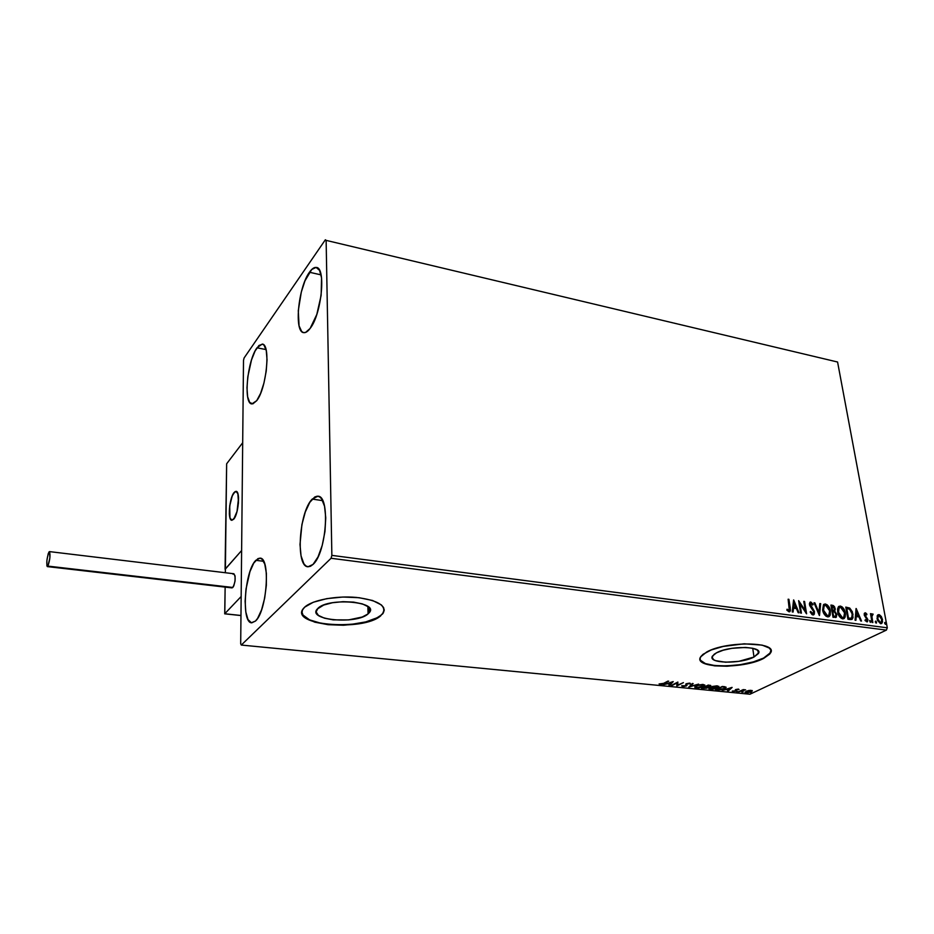 <?xml version="1.0" encoding="UTF-8"?>
<svg xmlns="http://www.w3.org/2000/svg" width="934" height="934" viewBox="0 0 934 934"><rect width="100%" height="100%" fill="white"/><g stroke="black" fill="none" stroke-linecap="round" stroke-linejoin="round"><path stroke-width="1.4" d="M754.007 657.022L752.734 648.266L754.007 657.022L738.782 661.354L725.566 662.218L715.561 660.653L713.564 659.661L712.093 657.151L714.171 654.267L716.483 652.831C729.524 645.371 763.942 646.059 758.385 653.566L754.007 657.022C740.604 664.296 707.061 663.584 712.49 656.03L716.483 652.831L723.22 650.216L731.882 648.324L745.472 647.437L752.851 648.289L757.486 650.157L758.712 652.726L754.007 657.022M368.078 613.895L367.868 606.493L368.078 613.895L362.229 617.024L348.592 619.907L333.193 619.872L324.425 618.18L318.412 615.401L316.112 611.933L317.945 608.291C328.768 597.165 379.718 601.811 369.222 612.739L368.078 613.895C356.706 624.671 306.959 620.211 317.175 609.096L323.701 605.057L332.527 602.722L343.035 601.683L353.566 602.103L362.427 603.913L368.265 606.808L370.214 610.311L368.078 613.895M380.827 615.319L376.986 617.818L365.766 621.904L351.312 624.367L335.668 624.846L321.051 623.293L309.586 619.872L303.025 615.074L301.951 612.132C301.157 626.994 365.836 629.318 380.827 615.319L382.718 613.428L384.213 609.645L382.73 613.813L380.827 615.319L383.279 613.031L384.213 610.276L383.582 607.544L381.376 604.928L372.584 600.492L359.076 597.702L342.953 597.036L326.83 598.636L313.345 602.22L304.636 607.193C311.991 600.153 335.971 595.553 356.321 597.421C378.2 600.282 387.003 605.746 382.73 613.813M700.512 660.303L705.404 663.595L714.697 665.545L727.002 665.907L740.522 664.623L753.329 661.891L763.568 658.085L770.387 652.749L770.935 650.519L769.686 653.742L763.568 658.085C745.39 667.787 700.535 668.604 700.056 659.124L700.056 659.135M706.594 652.06C726.267 640.666 778.933 641.693 770.433 653.088L763.627 658.423L769.744 654.08L770.912 651.909L770.713 649.854L769.149 647.986L762.132 645.114L744.2 643.806L723.196 646.445L711.218 649.971L703.115 654.255L700.92 656.474L700.056 658.633L700.558 660.642L705.45 663.922L714.744 665.872L727.037 666.234L740.569 664.961L753.376 662.229L763.627 658.423C743.125 669.409 692.479 668.324 700.687 656.836L706.594 652.06M256.99 347.798L262.197 344.097C270.918 343.677 266.622 388.626 256.698 400.686L252.869 403.85L249.693 402.449L247.638 396.787L246.985 387.785L247.802 376.776L251.48 360.034L255.052 351.079L258.928 345.487L262.547 344.179L264.077 345.241L266.272 350.67L267.042 359.765L266.225 371.137L263.96 382.975L260.598 393.366L256.698 400.686L251.865 403.92C243.19 404.002 247.23 360.676 256.99 347.798L266.027 349.573L256.99 347.798M312.225 499.083L317.817 496.223C330.449 495.394 326.585 552.87 313.03 564.428L310.497 566.273L308.057 566.763L305.827 565.899L303.865 563.727L301.052 555.882L300.001 544.487L301.927 524.511L305.278 512.042L309.761 502.387L314.735 496.993L317.175 496.199L319.463 496.76L321.506 498.674L324.542 506.24L325.756 517.821L324.95 531.609L322.218 545.386L318.015 556.933L313.03 564.428L308.033 566.763C295.413 567.055 299.008 511.867 312.225 499.083L322.674 500.636L312.225 499.083M255.823 560.318L259.956 558.158C270.72 557.108 266.996 611.35 255.484 621.052L251.386 622.756L248 619.546L245.817 611.992L245.117 601.309L246.004 589.062L249.938 571.655L253.744 563.132L257.901 558.637L259.909 558.158L261.765 558.917L264.754 564.043L266.377 573.313L266.342 585.338L264.661 598.192L261.578 609.82L257.609 618.366L255.484 621.052L251.783 622.815C241.042 623.363 244.568 571.071 255.823 560.318L263.622 561.299L255.823 560.318M309.434 272.249C311.886 268.758 314.174 267.159 316.299 267.451C326.258 267.334 321.576 314.396 310.123 328.441L305.546 332.446L303.48 332.586L301.67 331.488L299.067 325.826L298.285 310.672L301.297 292.108L304.986 280.784L311.746 269.459L316.112 267.428L319.568 270.37L321.565 277.958L321.133 295.389L316.801 314.478L310.123 328.441C307.823 331.512 305.71 332.913 303.76 332.644C293.871 332.422 298.203 287.228 309.434 272.249L321.074 274.876L309.434 272.249M839.421 616.02L842.386 618.833L844.208 618.46L845.142 617.024L845.468 614.047L844.429 610.019L842.153 606.89L840.331 606.049L838.417 606.808L837.564 608.98L837.751 612.541L839.304 616.288M869.612 620.62L870.371 622.371L870.71 621.098L869.589 620.631L870.815 621.449L869.729 620.433L870.371 622.371L870.815 621.449L870.278 622.348L869.601 620.62M871.994 614L871.469 615.027L870.488 613.638L872.087 622.453L872.846 622.546L871.866 616.277L873.127 614.14L871.971 613.918L871.469 615.027L870.488 613.638L872.087 622.453L872.846 622.546L871.866 616.568L873.127 614.14L872.017 614L873.127 614.14L872.543 614.817L872.017 614M833.49 610.556L832.848 610.673M326.129 240.377L837.576 362.018L887.3 627.811L331.862 555.38L326.129 240.377L325.359 239.769L244.101 357.967L243.505 360.349L240.692 643.806L241.299 645.055L331.068 558.275L886.378 630.111L749.955 694.231L241.299 645.055L331.068 558.275L331.862 555.38L326.129 240.377L325.359 239.769L244.101 357.967L243.505 360.349L240.692 643.806L241.299 645.055L749.955 694.231L886.378 630.111L887.3 627.811L837.576 362.018L326.129 240.377M877.178 615.81L877.481 620.398L880.61 623.725L881.731 623.457L882.56 621.799L881.439 616.72L879.536 614.806L877.843 614.864L877.038 618.822L880.61 623.725L881.789 623.422L882.502 619.557L881.194 616.347L878.929 614.63L877.178 615.81M865.246 612.774L864.289 613.404L864.312 615.249L867.184 619.989L866.483 620.795L865.281 619.732L865.001 620.491L867.114 621.892L867.931 619.779L865.024 615.167L865.328 613.871L866.624 614.922L866.927 614.222L865.713 612.961L864.756 613.019L866.927 614.222L865.246 612.774L864.23 614.899L867.149 619.499L866.904 620.678L865.281 619.732L865.001 620.491L867.488 621.705L867.896 619.557L864.977 614.957L865.176 613.953L866.624 614.922L866.927 614.222L866.39 614.584L865.246 612.774M850.244 619.569L852.088 619.3L853.022 617.689L852.368 611.782L849.742 608.069L845.795 607.1L847.932 619.265L852.252 619.172L852.999 614.152L849.742 608.069L845.795 607.1L847.932 619.265L850.244 619.569M833.011 617.292L836.292 617.199L836.806 614.397L834.681 611.069L835.253 609.318L834.576 606.843L833.326 605.547L830.921 605.069L833.011 617.292L836.245 617.246L836.806 614.397L834.681 611.069L835.171 608.594L832.346 605.267L830.921 605.069L833.011 617.292M819.351 615.494L820.682 603.668L819.83 603.551L818.92 612.529L814.892 602.874L814.028 602.757L819.48 615.518L820.682 603.668L819.83 603.551L818.92 612.529L814.892 602.874L814.028 602.757L819.351 615.494M801.419 613.136L799.936 603.924L806.591 613.813L804.571 601.473L803.789 601.356L805.283 610.567L798.628 600.655L800.625 613.031L801.419 613.136L799.936 603.924L806.591 613.813L804.571 601.473L803.789 601.356L805.283 610.567L798.628 600.655L800.625 613.031L801.419 613.136M789.428 607.474L789.452 610.206L788.529 610.451L787.082 609.201L786.825 610.112L789.02 611.817L790.479 610.439L788.915 599.324L788.121 599.219L789.323 610.357L787.082 609.201L786.825 610.112L789.02 611.817L790.024 611.513L790.246 607.707L788.915 599.324L788.121 599.219L789.428 607.474M793.585 599.967L792.23 611.922L793.094 612.039L793.538 608.197L796.457 608.583L798.161 612.704L799.025 612.821L793.713 599.978L792.23 611.922L793.094 612.039L793.538 608.197L796.457 608.583L798.161 612.704L799.025 612.821L793.585 599.967M812.907 614.957L814.343 614.035L814.39 611.326L810.222 604.146L811.027 603.271L812.662 605.034L813.14 604.368L810.373 602.045L809.416 603.656L809.731 605.617L813.736 611.782L812.802 613.696L810.7 611.408L810.163 611.957L812.043 614.607L813.934 614.654L814.518 611.898L810.245 604.683L811.027 603.271L812.662 605.034L813.14 604.368L810.829 602.021L809.906 602.325L809.474 604.637L813.736 611.782L812.65 613.685L810.7 611.408L810.163 611.957L812.907 614.957M822.632 609.972L825.808 616.055L827.629 616.895L829.24 616.487L830.209 615.039L830.408 610.964L827.232 604.847L825.166 603.983L823.449 604.765L822.632 609.972C823.193 613.463 824.862 615.763 827.629 616.895L829.38 616.37L830.408 610.964C829.859 607.45 828.178 605.127 825.387 604.006L823.625 604.578L822.632 609.972M856.069 608.513L855.065 620.199L855.894 620.316L856.221 616.557L858.988 616.919L860.704 620.947L861.522 621.052L856.198 608.524L855.065 620.199L855.894 620.316L856.221 616.557L858.988 616.919L860.704 620.947L861.522 621.052L856.069 608.513M875.31 622.044L876.466 622.978L876.045 621.25L875.31 622.044L876.396 623.048L875.753 621.122L875.31 622.044M884.638 623.27L885.701 624.297L885.362 622.488L884.638 623.27L885.712 624.286L885.07 622.359L884.638 623.27M748.578 690.541L745.028 692.351L747.469 692.783L751.263 691.825L752.174 690.541L748.916 690.471L745.087 692.059L746.103 692.794L752.314 691.055L748.578 690.541M738.21 691.977L745.612 689.864L743.219 689.584L738.21 691.977L745.612 689.864L743.219 689.584L738.21 691.977M738.385 689.059L735.525 689.654L735.128 690.997L732.303 691.218L735.443 691.218L736.564 690.588L736.447 689.619L739.039 689.537L738.385 689.059L735.712 689.561L735.291 690.926L732.303 691.067L736.027 690.985L736.179 689.817L739.039 689.537L738.385 689.059M717.686 689.981L722.799 689.409L726.127 687.319L722.297 686.455L715.514 689.771L724.562 688.72L726.057 687.646L722.297 686.455L715.514 689.771L717.686 689.981M701.527 688.416L706.734 688.195L710.797 685.579L708.252 685.066L701.527 688.416L707.552 687.868L707.774 686.875L710.751 685.754L708.252 685.066L701.527 688.416M688.732 687.167L698.609 684.108L690.401 686.362L693.145 683.571L692.339 683.49L688.732 687.167L698.609 684.108L690.401 686.362L693.145 683.571L692.339 683.49L688.732 687.167M671.978 685.544L676.893 683.011L676.8 686.011L683.431 682.614L677.745 685.077L677.839 682.065L671.231 685.474L676.893 683.011L676.8 686.011L683.431 682.614L677.745 685.077L677.839 682.065L671.978 685.544M663.584 683.373L659.089 683.933L662.148 684.353L668.709 681.166L663.584 683.373L659.089 683.933L660.186 684.505L664.261 683.478L667.962 681.084L663.584 683.373M304.636 607.193L302.511 609.96L301.974 612.739L303.025 615.459L305.605 617.993L314.805 622.172L328.103 624.694L343.502 625.243L358.831 623.737L371.907 620.409L380.838 615.704C363.373 631.909 288.186 625.231 303.608 608.268L304.636 607.193M673.099 681.598L663.385 684.704L667.308 683.793L670.04 684.062L668.931 685.241L669.736 685.322L673.227 681.61L663.385 684.704L667.308 683.793L670.04 684.062L668.931 685.241L669.736 685.322L673.099 681.598M682.497 686.665L686.595 685.789L687.191 683.723L690.308 683.419L686.397 683.665L685.743 685.789L681.785 685.719L682.497 686.665L681.703 685.848L682.497 686.665L686.315 685.953L687.027 683.793L690.261 683.875L689.537 683.116L686.256 683.735L685.591 685.871L681.785 685.719L682.497 686.665M696.075 685.895L694.803 686.829L694.989 687.681L698.223 687.984L702.777 686.899L704.878 685.358L702.812 684.435L698.188 685.089L694.779 686.875L696.274 688.008L703.43 686.595L704.785 685.591L703.267 684.47L696.075 685.895M710.19 687.284L708.894 688.206L709.046 689.047L712.245 689.35L716.798 688.265L718.935 686.735L716.915 685.836L712.315 686.478L708.848 688.276L710.307 689.362L717.452 687.973L718.853 686.945L717.359 685.86L710.19 687.284M731.999 687.412L722.216 690.424L726.115 689.537L728.73 689.794L727.504 690.938L728.275 691.008L732.128 687.424L722.216 690.424L726.115 689.537L728.73 689.794L727.504 690.938L728.275 691.008L731.999 687.412M736.447 691.522L737.86 691.452L736.447 691.522M741.865 692.047L743.266 691.977L741.865 692.047M750.644 692.911L752.045 692.83L750.644 692.911M660.14 683.851L660.186 684.505L660.14 683.851M672.317 681.843L669.736 685.322L669.48 684.657L672.317 681.843M671.558 682.427L670.39 683.676L668.3 683.478L671.523 682.1L670.39 683.676L668.3 683.478L671.558 682.427M677.862 682.065L677.745 685.077L677.862 682.065M677.71 684.867L676.8 686.011L677.71 684.867M685.918 684.879L685.708 684.143M689.199 683.384L690.098 683.244L689.245 683.209M692.491 683.513L690.401 686.362L692.491 683.513M690.366 686.046L689.607 686.28L690.366 686.046M704.726 684.914L703.781 685.731L704.726 684.914M695.818 687.319L694.756 686.922L695.818 687.319M695.632 686.548L696.764 685.591L702.601 684.82L703.792 685.708L696.927 687.658L695.76 686.759L697.943 685.498L702.555 684.435L703.792 685.252L702.928 686.408L699.694 687.482L696.601 687.622L695.783 686.712M710.459 685.346L710.097 686.245L710.459 685.346M707.937 686.934L707.552 687.868L707.937 686.934M707.19 687.226L705.392 688.218L702.94 688.136L706.828 686.618L706.828 687.798L702.94 688.136L705.38 686.49L706.921 687.062M708.287 685.486L708.988 685.136L709.361 686.175L706.127 686.56L708.241 685.077L709.361 686.175L706.127 686.56L708.287 685.486M718.771 686.292L717.849 687.085L718.771 686.292L718.853 686.945M709.7 687.926L710.867 686.98L716.693 686.21L717.849 687.074L710.972 689.023L709.747 687.517M725.94 687.062L725.041 687.786L725.94 687.062M724.889 686.735L725.076 687.693L723.838 688.65L716.927 689.502L722.262 686.467L724.597 686.688L725.029 687.809L722.671 689.129L716.868 689.105L722.321 686.864L724.947 687.342M731.053 687.704L728.275 691.008L731.053 687.704M730.411 688.218L729.115 689.42L727.119 689.222L730.365 687.914L729.115 689.42L727.119 689.222L730.411 688.218M736.319 690.133L736.027 690.985L735.572 690.506L736.319 690.133M733.003 690.915L733.085 691.522L733.003 690.915M735.583 690.588L735.327 689.782M752.15 690.53L751.415 691.078L752.15 690.53M745.951 692.152L745.157 691.954L745.951 692.152M750.691 690.623L751.368 691.172L750.551 691.755L746.721 692.503L745.986 691.977L746.756 691.043L750.644 690.296L751.31 691.265L749.325 692.199L745.962 692.036L750.691 690.623M716.728 687.903L712.117 689.047L709.758 688.323L715.526 686.198L717.861 686.642L716.728 687.903M788.168 599.546L788.915 599.324L790.246 607.707L789.51 611.805L789.989 609.61L788.168 599.546M788.203 610.754L786.918 609.774L788.915 610.532M793.491 600.819L798.418 612.739L793.491 600.819M793.059 608.443L792.662 611.98L793.059 608.443M793.655 603.212L793.199 607.217L795.429 607.52L793.199 607.217L794.122 602.955L795.908 607.263L793.678 606.96L793.655 603.212M798.792 601.636L805.283 610.567L798.792 601.636M803.835 601.683L804.571 601.473L805.96 613.101L803.835 601.683M799.457 604.17L800.893 613.066L799.457 604.17M812.732 613.825L811.553 613.626L810.292 611.817L812.171 613.93L812.907 613.685M809.941 602.278L810.829 602.021L813.14 604.368L812.522 604.812L811.681 603.119L809.941 602.278M810.42 603.516L809.778 604.94L810.514 606.586L812.16 607.695L814.518 611.898L813.409 614.934L813.911 611.572L810.035 605.804L810.128 603.597M814.168 603.095L814.892 602.874L818.441 612.774L814.168 603.095M819.807 603.866L820.682 603.668L819.095 614.876L819.807 603.866M823.916 604.345L824.909 604.263C827.699 605.372 829.38 607.695 829.929 611.21L828.656 616.814L830.034 614.035L829.345 608.98L826.753 605.104L824.045 604.31M827.337 615.891L824.804 614.537L823.123 611.21L822.901 607.765L824.278 605.617M824.418 605.571L822.936 610.322L827.396 615.634L823.414 610.077L824.22 605.734L825.633 605.267L829.637 610.848L828.843 615.167L826.905 615.88L828.166 615.576M830.98 605.395L832.346 605.267L835.171 608.594L834.202 611.315L836.806 614.397L835.696 617.537L836.327 614.642L834.202 611.315L834.366 607.66L833.326 606.108L830.98 605.395M834.144 616.522L833.093 616.382L832.789 611.595L834.447 611.957L836.035 614.303L835.673 616.066L833.98 616.498L835.3 616.253M832.498 610.638L831.914 606.423L834.412 608.513L834.109 610.217L832.498 610.638L833.758 610.392M832.579 610.334L831.914 606.423L832.101 610.579L831.914 606.423L833.63 606.925L834.412 608.513L833.992 610.299L832.579 610.334M834.459 616.265L833.093 616.382L834.459 616.265L833.572 616.136L832.789 611.595L833.093 616.382L832.789 611.595L834.739 612.12L835.837 613.591L835.802 615.926L834.459 616.265M840.331 606.049L838.639 606.586L837.646 611.992C838.218 615.459 839.876 617.748 842.62 618.868L844.301 618.378L845.328 612.961C844.756 609.47 843.098 607.17 840.331 606.049L840.331 606.049M838.884 606.376L839.841 606.294C842.608 607.415 844.278 609.715 844.838 613.206L843.6 618.787L845.013 615.354L844.254 610.988L841.662 607.135L838.989 606.353M842.316 617.864L839.806 616.522L838.125 613.206L837.88 609.797L839.234 607.66M839.397 607.602L837.938 612.33L842.375 617.607L838.417 612.085L839.222 607.742L840.577 607.298L844.558 612.856L843.776 617.176L841.884 617.853L843.11 617.561M845.854 607.427L849.742 608.069L852.999 614.152L851.645 619.511L852.695 615.973L851.458 611.034L849.251 608.314L845.854 607.427M850.804 618.425L847.99 618.355L846.776 608.454L849.531 609.155L852.24 614.047L851.645 617.958L848.808 618.46M855.999 609.435L860.903 620.97L855.999 609.435M855.731 616.79L855.427 620.258L855.731 616.79M856.163 611.677L855.836 615.599L857.961 615.88L855.836 615.599L856.653 611.431L858.439 615.634L856.326 615.354L856.163 611.677M865.082 614.058L864.814 616.02L867.896 619.557L867.032 621.904L867.219 619.079L864.697 615.821L864.557 614.374M865.059 620.339L866.519 620.806L865.059 620.339M870.535 613.953L871.235 613.731L871.469 615.027L870.535 613.953M872.087 615.062L871.375 616.814L872.298 622.476L871.375 616.814L871.889 615.086M875.356 621.379L876.559 622.207L876.022 623.106L875.356 621.379M877.808 614.899L878.929 614.63L881.194 616.347L882.502 619.557L881.381 623.573M881.638 623.247L881.533 618.145L879.945 615.669L877.855 614.887M879.91 622.873L877.283 619.172L877.808 616.183M879.676 622.826L877.423 619.756L877.832 616.16L879.127 615.704L881.754 619.464L881.241 622.406L880.412 622.639L877.785 618.938L878.334 615.926L880.073 616.183L881.696 619.172L881.229 622.418L879.454 622.184L877.785 618.938L878.299 615.95M884.673 622.616L885.876 623.433L885.35 624.332L884.673 622.616M795.908 607.263L793.678 606.96L794.122 602.955L795.908 607.263M829.637 610.848L828.902 615.109L827.571 615.646L825.936 614.946L823.496 610.509L824.138 605.816L825.458 605.244L827.104 605.979L829.637 610.848M844.558 612.856L843.869 617.094L842.55 617.631L840.927 616.93L838.499 612.529L839.106 607.859L840.577 607.298L842.363 608.314L844.558 612.856M846.776 608.454L849.812 609.342L851.539 611.688L852.392 615.798L851.294 618.18L848.481 618.11L846.776 608.454M858.439 615.634L856.326 615.354L856.653 611.431L858.439 615.634M331.862 555.38L887.3 627.811L886.378 630.111L331.068 558.275L331.862 555.38M234.072 492.545L236.045 491.342C240.447 491.004 238.544 514.097 233.733 519.187L237.108 511.26L238.474 502.807L237.878 493.631L236.629 491.564L234.971 491.669L232.286 495.756L229.706 505.971L229.962 517.891L231.177 520.04L233.733 519.187L231.842 520.296C227.452 520.542 229.297 497.845 234.072 492.545M225.386 569.261L226.647 463.789L242.688 442.739L241.614 550.535L242.688 442.739L226.647 463.789L225.071 569.226L241.614 550.535L225.071 569.226L241.614 550.535L241.159 596.499L224.744 613.755L241.159 596.499L241.614 550.535L225.363 569.075M238.555 497.88L238.555 497.88C238.205 510.349 235.975 517.821 231.842 520.296C230.418 520.005 229.577 517.775 229.32 513.618C229.682 501.243 231.924 493.806 236.045 491.342C237.446 491.623 238.287 493.806 238.555 497.88L237.948 493.829L235.94 491.331L233.278 493.712L231.574 497.647L229.752 505.598L229.32 513.618L229.892 517.681L231.854 520.308L234.527 518.043L237.014 511.599L238.555 497.88M240.972 615.564L224.685 613.825L240.972 615.483L224.744 613.755L225.141 587.101L224.79 613.766M225.351 572.729L225.398 568.853M224.72 613.778L225.141 587.101M49.479 551.609L233.885 573.756L235.088 575.986L235.029 581.076L233.757 586.027L232.017 587.895L47.342 566.599C46.28 563.19 46.793 558.369 48.883 552.122L49.455 551.609C50.518 555.041 49.992 559.875 47.903 566.109L232.881 587.474C235.531 581.672 235.87 577.107 233.885 573.756L233.045 574.2M47.903 566.109L49.899 557.796L49.467 551.609L48.218 553.699L46.898 560.388L46.898 565.957L47.903 566.109M757.941 650.543L758.385 653.566M369.07 607.567L369.222 612.739M686.969 685.428L686.887 684.785M704.785 685.591L704.703 684.949M695.76 686.759L695.678 686.116M232.052 587.906L47.342 566.599"/></g></svg>
